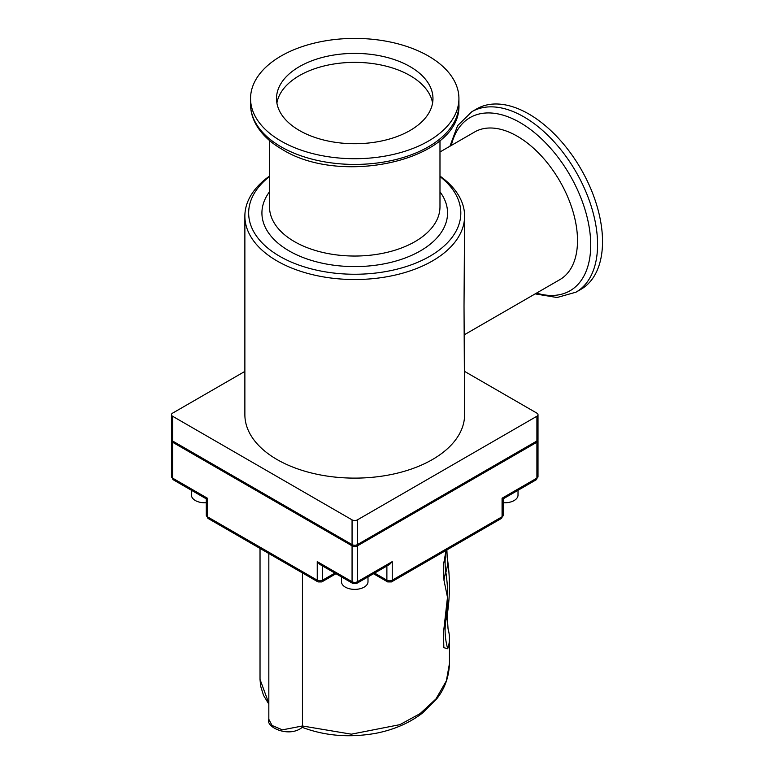 <?xml version="1.0" encoding="UTF-8"?>
<svg xmlns="http://www.w3.org/2000/svg" width="774" height="774" viewBox="0 0 774 774"><rect width="100%" height="100%" fill="white"/><g stroke="black" fill="none" stroke-linecap="round" stroke-linejoin="round"><path stroke-width="1.16" d="M535.163 293.878L557.028 297.516L576.001 292.175L580.955 289.321A104.18 60.149 -120 0 0 602.53 241.623A104.18 60.149 -120 0 0 557.057 136.775A104.18 60.149 -120 0 0 476.774 108.863L471.821 111.727L457.608 125.659L449.926 146.238M464.603 334.62L559.863 279.627A85.237 49.217 -120 0 0 577.51 240.608A85.237 49.217 -120 0 0 517.235 136.205A85.237 49.217 -120 0 0 474.617 131.986L439.98 151.985M244.874 216.101L244.874 414.69A109.869 63.429 0 0 0 277.053 459.543A109.869 63.429 0 0 0 396.781 473.291A109.869 63.429 0 0 0 464.603 414.69L464.023 306.127L464.603 216.101A109.869 63.429 180 0 1 432.424 260.954A109.869 63.429 180 0 1 277.053 260.954A109.869 63.429 180 0 1 244.874 216.101A109.869 63.429 180 0 1 269.497 176.085M439.98 176.085A109.869 63.429 180 0 1 464.603 216.101M439.98 176.559A106.077 61.243 180 0 1 429.744 256.32A106.077 61.243 180 0 1 285.48 259.396A106.077 61.243 180 0 1 269.497 176.559M464.603 371.404L536.904 413.152A3.793 2.187 180 0 1 538.007 414.69A3.793 2.187 180 0 1 536.904 416.238L357.414 519.867A3.793 2.187 180 0 1 352.064 519.867L172.573 416.238A3.793 2.187 180 0 1 171.47 414.69A3.793 2.187 180 0 1 172.573 413.152L244.874 371.404M357.414 519.867L357.414 544.606L536.904 440.987L536.904 416.238M172.573 416.238L172.573 440.987L352.064 544.606L352.064 519.867M172.573 440.987A3.793 2.187 180 0 1 171.47 439.438L171.47 414.69M538.007 414.69L538.007 439.438A3.793 2.187 180 0 1 536.904 440.987M357.414 544.606A3.793 2.187 180 0 1 352.064 544.606M537.853 440.058A3.793 2.187 180 0 1 538.007 440.677A3.793 2.187 180 0 1 536.904 442.225L357.414 545.844A3.793 2.187 180 0 1 352.064 545.844L172.573 442.225A3.793 2.187 180 0 1 171.47 440.677A3.793 2.187 180 0 1 171.625 440.058M428.409 141.091A104.18 60.149 180 0 1 314.873 154.132A104.18 60.149 180 0 1 250.553 98.559A104.18 60.149 180 0 1 281.068 56.028A104.18 60.149 180 0 1 394.605 42.986A104.18 60.149 180 0 1 458.924 98.559A104.18 60.149 180 0 1 428.409 141.091M173.115 441.296L172.573 442.225L172.573 478.109L207.403 498.214C205.961 499.046 205.961 499.046 207.403 498.214L207.403 516.771L317.234 580.181L317.234 561.624L319.914 564.449L352.847 583.461A3.793 2.187 -60 0 1 352.064 581.729L352.064 545.844L352.625 544.877M356.853 544.877L357.414 545.844L357.414 581.729L392.244 561.624L392.244 580.181L502.074 516.771L502.074 498.214C503.516 499.046 503.516 499.046 502.074 498.214L536.904 478.109L536.904 442.225L536.363 441.296M392.244 561.624L389.564 564.449L356.63 583.461L352.847 583.461M410.056 130.496A78.232 45.163 180 0 1 324.799 140.287A78.232 45.163 180 0 1 276.512 98.559A78.232 45.163 180 0 1 299.422 66.622A78.232 45.163 180 0 1 384.678 56.831A78.232 45.163 180 0 1 432.966 98.559A78.232 45.163 180 0 1 410.056 130.496M432.589 103.048A78.232 45.163 0 0 0 381.05 64.997A78.232 45.163 0 0 0 299.422 75.591A78.232 45.163 0 0 0 276.899 103.048M341.479 576.901L341.479 581.729A13.264 7.653 0 0 0 345.359 587.147A13.264 7.653 0 0 0 359.813 588.801A13.264 7.653 0 0 0 367.998 581.729L367.998 576.901M260.025 548.437L260.025 679.417L268.83 703.305M191.468 490.29L191.468 495.118A13.264 7.653 0 0 0 195.348 500.536A13.264 7.653 0 0 0 206.29 502.723M503.187 502.723A13.264 7.653 0 0 0 518.019 495.118L518.019 490.29M302.431 572.915L302.431 725.983L351.348 734.178L399.926 724.648L420.059 713.647L435.946 698.961L446.346 680.888L449.452 663.599L449.452 638.337A94.709 54.683 180 0 1 447.711 648.767L443.841 647.674L443.483 632.668L447.488 597.296L443.995 580.336L443.483 564.768L446.056 550.391M447.178 615.214C450.187 595.883 450.187 576.553 447.178 557.212A92.822 53.59 180 0 1 445.853 572.267A234.125 187.656 18.6 0 1 447.701 596.648A234.125 187.656 18.6 0 1 445.853 620.613A92.822 53.59 0 0 0 447.178 615.214L448.059 628.991A94.709 54.683 180 0 1 449.452 638.337M268.83 553.516L268.83 719.346L272.061 725.48L282.413 729.853L302.431 725.983M302.431 726.08L302.295 727.318C288.837 738.29 265.279 726.892 268.83 719.346M536.537 293.094A99.972 57.721 -120 0 0 590.233 235.132A99.972 57.721 -120 0 0 520.031 122.563A99.972 57.721 -120 0 0 451.29 145.454M576.001 292.175A104.18 60.149 -120 0 0 597.576 244.487A104.18 60.149 -120 0 0 523.911 116.884A104.18 60.149 -120 0 0 471.821 111.727M269.497 191.807A92.822 53.59 0 0 0 289.108 250.902A92.822 53.59 0 0 0 406.853 257.355A92.822 53.59 0 0 0 439.98 191.807M439.98 140.491L439.98 206.822A85.237 49.217 180 0 1 415.009 241.623A85.237 49.217 180 0 1 294.468 241.623A85.237 49.217 180 0 1 269.497 206.822L269.497 140.491M281.068 146.808A104.18 60.149 180 0 1 250.553 104.277C250.583 110.866 252.208 117.242 255.42 123.385C260.906 133.583 269.845 142.261 282.249 149.411C341.711 186.902 462.068 159.792 458.924 104.277A104.18 60.149 180 0 1 428.409 146.808A104.18 60.149 180 0 1 281.068 146.808M317.234 561.624L352.064 581.729A3.793 2.187 0 0 0 357.414 581.729A3.793 2.187 60 0 1 356.63 583.461M171.47 440.677L171.47 476.561A3.793 2.187 0 0 0 172.573 478.109A3.793 2.187 120 0 0 173.366 479.841L206.29 498.853L206.29 515.223A3.793 2.187 0 0 0 207.403 516.771A3.793 2.187 120 0 0 208.187 518.503L318.017 581.913A3.793 2.187 -60 0 1 317.234 580.181A3.793 2.187 0 0 0 322.594 580.181L322.594 565.997M536.904 478.109A3.793 2.187 0 0 0 538.007 476.561L536.121 479.841A3.793 2.187 -120 0 0 536.904 478.109M386.884 565.997L386.884 580.181A3.793 2.187 0 0 0 392.244 580.181A3.793 2.187 60 0 1 391.46 581.913L501.291 518.503A3.793 2.187 -120 0 0 502.074 516.771A3.793 2.187 0 0 0 503.187 515.223L503.187 498.853L536.121 479.841M334.881 573.089L322.594 580.181A3.793 2.187 -120 0 1 321.81 581.913L318.017 581.913M374.597 573.089L386.884 580.181A3.793 2.187 120 0 0 387.668 581.913L373.494 573.727M447.711 648.767A94.709 75.91 -161.4 0 1 445.853 620.613A118.199 68.238 -0 0 0 444.237 627.017M443.995 580.336A118.199 68.238 0 0 1 445.853 572.267A94.709 75.91 18.6 0 1 446.288 550.266M250.553 98.559L250.553 104.277M538.007 440.677L538.007 476.561M458.924 98.559L458.924 104.277M208.187 518.503L206.29 515.223M173.366 479.841L171.47 476.561M503.187 515.223L501.291 518.503M391.46 581.913L387.668 581.913M335.984 573.727L321.81 581.913M447.178 557.212L446.888 549.917M302.218 727.328C325.003 735.968 349.616 737.941 376.038 733.268C394.169 729.689 409.727 722.887 422.71 712.864L436.884 698.641C444.769 688.628 448.959 676.95 449.452 663.599M268.83 704.137L263.537 695.371L260.606 686.025L260.025 679.408"/></g></svg>
